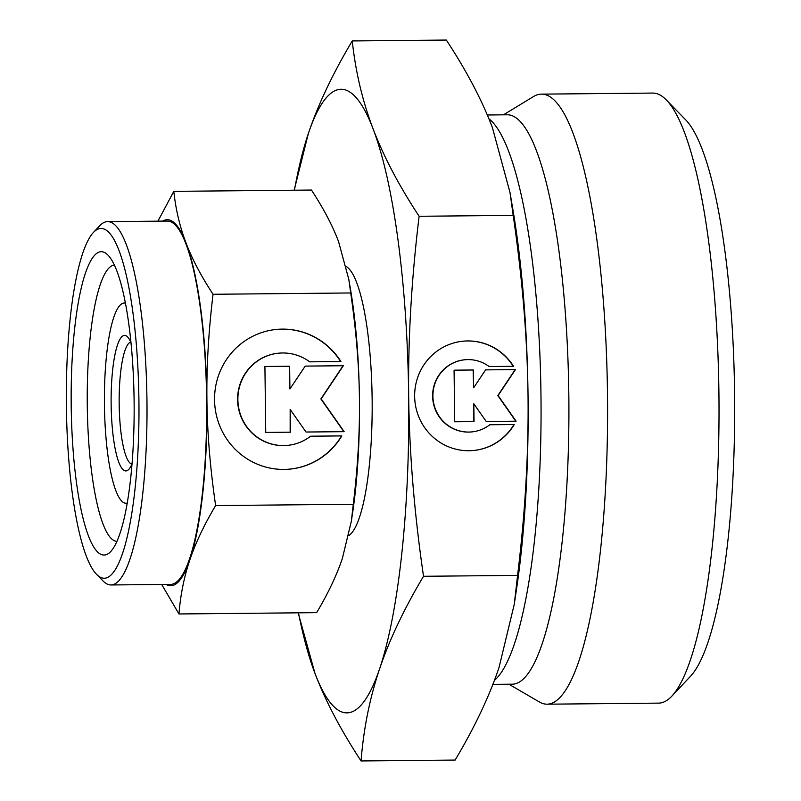 <?xml version="1.0" encoding="UTF-8"?>
<svg xmlns="http://www.w3.org/2000/svg" width="801" height="801" viewBox="0 0 801 801"><rect width="100%" height="100%" fill="white"/><g stroke="black" fill="none" stroke-linecap="round" stroke-linejoin="round"><path stroke-width="1.2" d="M127.279 503.108A100.115 20.776 89.5 0 1 126.418 503.248A100.115 20.776 89.5 0 1 125.216 503.168A100.115 20.776 89.5 0 1 104.42 403.354A100.115 20.776 89.5 0 1 123.314 303.148A100.115 20.776 89.5 0 1 123.975 303.048A100.115 20.776 89.5 0 1 125.377 303.178M100.806 251.714A151.679 31.479 89.5 0 1 107.925 255.078A151.679 31.479 89.5 0 1 134.127 403.063A151.679 31.479 89.5 0 1 110.748 551.529A151.679 31.479 89.5 0 1 104.51 555.023A151.679 31.479 89.5 0 1 71.199 405.636A151.679 31.479 89.5 0 1 100.806 251.714M116.976 541.356A138.122 28.666 89.5 0 1 87.259 403.804A138.122 28.666 89.5 0 1 114.233 265.141A138.122 28.666 89.5 0 1 114.353 265.131M161.702 584.48L178.963 613.966C180.505 594.722 184.14 576.68 189.877 559.849A183.029 37.977 89.5 0 1 171.204 585.731A183.029 37.977 89.5 0 1 166.077 584.44M162.623 221.116A183.029 37.977 89.5 0 1 166.728 219.744A183.029 37.977 89.5 0 1 186.002 242.893C179.875 226.913 175.799 209.732 173.807 191.359L157.917 221.166M173.807 191.359L311.469 190.047C323.444 208.33 332.455 225.451 338.513 241.431L348.825 279.479L350.478 289.201A183.029 37.977 89.5 0 1 359.429 398.548C359.869 431.359 357.827 466.593 353.291 504.27L351.339 521.261L342.387 558.397C336.73 575.218 328.15 593.311 316.635 612.655L178.963 613.966M294.418 190.207A311.819 64.711 89.5 0 1 308.385 133.397A311.819 64.711 89.5 0 1 340.205 89.301A311.819 64.711 89.5 0 1 373.046 128.741C362.483 101.026 355.554 71.77 352.26 40.941L446.327 40.05C466.482 70.708 481.842 99.895 492.405 127.599L509.977 192.41L512.79 208.971A311.819 64.711 89.5 0 1 528.029 395.273C528.73 452.154 525.246 512.199 517.586 575.388L514.252 604.334L499.003 667.603C489.131 696.78 474.502 727.598 455.128 760.059L361.061 760.95C363.584 728.66 369.782 697.921 379.644 668.735A311.819 64.711 89.5 0 1 347.824 712.84A311.819 64.711 89.5 0 1 314.983 673.401A311.819 64.711 89.5 0 1 298.453 612.835M100.515 228.505A174.888 36.295 89.5 0 1 138.923 400.75A174.888 36.295 89.5 0 1 104.791 578.232A174.888 36.295 89.5 0 1 96.581 574.347A174.888 36.295 89.5 0 1 66.363 403.714A174.888 36.295 89.5 0 1 93.327 232.54A174.888 36.295 89.5 0 1 100.515 228.505M93.327 232.54L99.594 225.852A181.667 37.697 89.5 0 1 107.064 221.667A181.667 37.697 89.5 0 1 107.554 221.647A181.667 37.697 89.5 0 1 146.973 401.762A181.667 37.697 89.5 0 1 111.509 584.94A181.667 37.697 89.5 0 1 111.019 584.96A181.667 37.697 89.5 0 1 102.979 580.905L96.581 574.347M107.554 221.647L167.229 221.076A181.667 37.697 89.5 0 1 206.648 401.201A181.667 37.697 89.5 0 1 171.184 584.38A181.667 37.697 89.5 0 1 170.693 584.4L111.019 584.96M346.202 266.503A135.569 28.135 89.5 0 1 372.155 400.961A135.569 28.135 89.5 0 1 348.705 535.609M487.308 114.984L507.073 114.793A284.705 59.084 89.5 0 1 568.85 397.076A284.705 59.084 89.5 0 1 513.261 684.154A284.705 59.084 89.5 0 1 512.5 684.184L492.885 684.364M503.439 114.833L533.606 96.5A305.041 63.299 89.5 0 1 540.515 94.168A305.041 63.299 89.5 0 1 541.336 94.138A305.041 63.299 89.5 0 1 607.518 396.575A305.041 63.299 89.5 0 1 547.964 704.159A305.041 63.299 89.5 0 1 547.143 704.189A305.041 63.299 89.5 0 1 539.373 701.966L508.865 684.214M541.336 94.138L652.755 93.076A305.041 63.299 89.5 0 1 666.252 99.885A305.041 63.299 89.5 0 1 718.968 397.496A305.041 63.299 89.5 0 1 671.929 696.059A305.041 63.299 89.5 0 1 659.393 703.098A305.041 63.299 89.5 0 1 658.572 703.128L547.143 704.189M666.252 99.885L685.436 119.579A284.705 59.084 89.5 0 1 734.637 397.346A284.705 59.084 89.5 0 1 690.742 676.004L671.929 696.059M132.085 463.669A67.785 14.068 89.5 0 1 128.811 469.366A67.785 14.068 89.5 0 1 126.027 470.928A67.785 14.068 89.5 0 1 111.139 404.165A67.785 14.068 89.5 0 1 124.375 335.379A67.785 14.068 89.5 0 1 127.549 336.881A67.785 14.068 89.5 0 1 130.933 342.518M472.169 450.613A54.909 53.707 85.9 0 0 513.972 424.52L489.811 424.75M514.262 424.5A54.909 53.707 -94.1 0 1 472.31 450.603A54.909 53.707 -94.1 0 1 422.538 424.35A54.909 53.707 -94.1 0 1 422.457 367.178A54.909 53.707 -94.1 0 1 464.41 341.076A54.909 53.707 -94.1 0 1 513.551 366.307L489.131 366.538A36.235 35.444 85.9 0 0 465.751 359.689A36.235 35.444 85.9 0 0 434.252 385.852A36.235 35.444 85.9 0 0 447.589 425.131A36.235 35.444 85.9 0 0 470.958 431.979A36.235 35.444 85.9 0 0 489.842 424.73L513.972 424.52M470.818 431.989A36.235 35.444 -94.1 0 1 470.678 431.999A36.235 35.444 -94.1 0 1 447.308 425.161A36.235 35.444 -94.1 0 1 433.972 385.872A36.235 35.444 -94.1 0 1 465.471 359.709A36.235 35.444 -94.1 0 1 465.611 359.699M288.08 469.256A70.158 68.626 85.9 0 0 341.546 435.914L310.598 436.215M341.827 435.894A70.158 68.626 -94.1 0 1 288.22 469.246A70.158 68.626 -94.1 0 1 224.63 435.694A70.158 68.626 -94.1 0 1 224.52 362.653A70.158 68.626 -94.1 0 1 278.127 329.291A70.158 68.626 -94.1 0 1 340.916 361.541L309.707 361.842A46.308 45.297 85.9 0 0 279.839 353.091A46.308 45.297 85.9 0 0 239.589 386.503A46.308 45.297 85.9 0 0 256.63 436.705A46.308 45.297 85.9 0 0 286.498 445.456A46.308 45.297 85.9 0 0 310.618 436.195L341.546 435.914M286.358 445.466A46.308 45.297 -94.1 0 1 286.217 445.476A46.308 45.297 -94.1 0 1 256.35 436.725A46.308 45.297 -94.1 0 1 239.309 386.523A46.308 45.297 -94.1 0 1 279.559 353.111A46.308 45.297 -94.1 0 1 279.699 353.101M343.859 431.669L320.881 398.928L343.068 365.747L305.211 366.107L343.349 365.727L321.161 398.908L344.15 431.669L306.022 432.029L290.162 409.421L290.433 432.18L265.732 432.41L264.921 366.478L289.632 366.237L289.912 388.986L305.221 366.087M289.912 388.986L289.351 366.257L264.921 366.488M290.152 432.18L290.162 409.421M340.625 361.541A70.158 68.626 85.9 0 0 277.987 329.301M515.784 421.196L497.811 395.574L515.163 369.601L485.596 369.882L515.454 369.581L498.092 395.554L516.084 421.186L486.237 421.476L473.822 403.784L474.042 421.586L454.708 421.777L454.077 370.172L473.411 369.982L473.631 387.794L485.606 369.872M473.631 387.794L473.131 370.002L454.077 370.182M473.761 421.596L473.822 403.784M513.251 366.307A54.909 53.707 85.9 0 0 464.27 341.086M131.935 464.059A61.006 12.656 89.5 0 1 119.169 403.213A61.006 12.656 89.5 0 1 130.773 342.137M509.977 192.41L513.191 215.389C522.392 278.428 527.338 338.382 528.029 395.273A311.819 64.711 89.5 0 1 516.415 589.916L514.252 604.334M408.68 396.405A311.819 64.711 89.5 0 1 379.644 668.735C389.516 639.558 404.145 608.74 423.519 576.289C414.327 513.251 409.371 453.296 408.68 396.405C407.989 339.524 411.464 279.479 419.123 216.28C398.968 185.622 383.619 156.445 373.046 128.741A311.819 64.711 89.5 0 1 408.68 396.405M348.825 279.479L350.718 292.966C356.165 330.543 359.068 365.737 359.429 398.548A183.029 37.977 89.5 0 1 352.61 512.8L351.339 521.261M206.918 399.999A183.029 37.977 89.5 0 1 189.877 559.849C195.524 543.018 204.115 524.925 215.629 505.581C210.182 468.004 207.279 432.81 206.918 399.999C206.478 367.188 208.52 331.954 213.046 294.277C201.071 275.995 192.06 258.873 186.002 242.893A183.029 37.977 89.5 0 1 206.918 399.999M352.26 40.941C332.886 73.402 318.257 104.22 308.385 133.397L294.167 190.217M298.162 612.835L314.983 673.401C325.546 701.105 340.906 730.292 361.061 760.95M423.519 576.289L517.586 575.388M419.123 216.28L513.191 215.389M353.291 504.27L215.629 505.581M350.718 292.966L213.046 294.277M488.91 118.788A284.705 59.084 89.5 0 1 540.975 395.494A284.705 59.084 89.5 0 1 494.407 680.409M125.216 503.168L127.199 503.579M123.314 303.148L125.286 302.708"/></g></svg>
